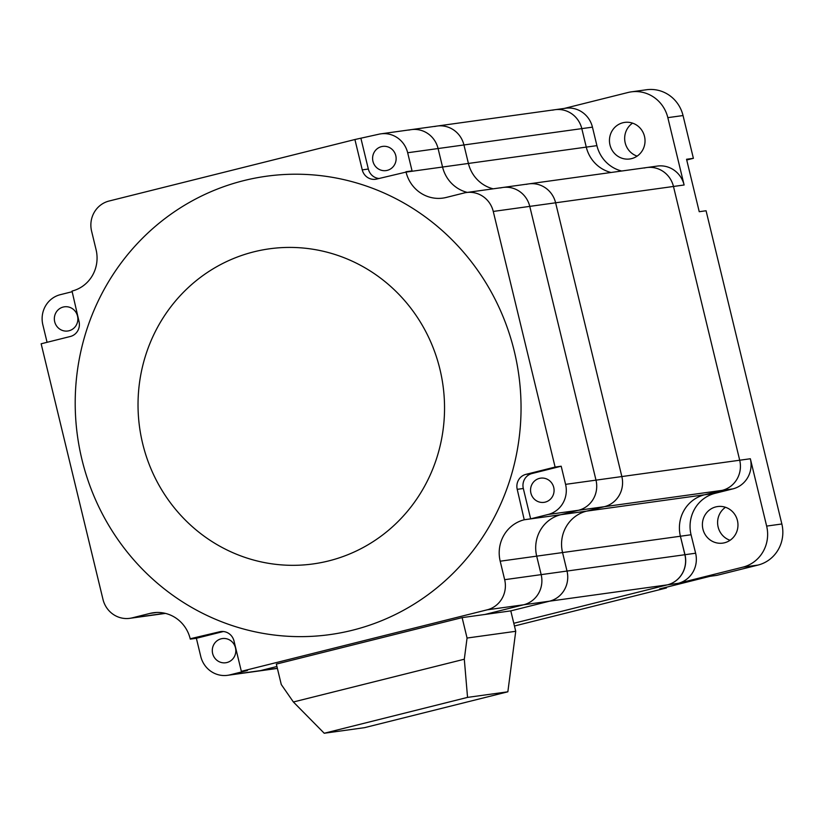 <?xml version="1.0" encoding="UTF-8"?>
<svg xmlns="http://www.w3.org/2000/svg" width="823" height="823" viewBox="0 0 823 823"><rect width="100%" height="100%" fill="white"/><g stroke="black" fill="none" stroke-linecap="round" stroke-linejoin="round"><path stroke-width="1.23" d="M408.856 130.096A24.999 24.062 82.1 0 1 411.294 129.623A24.999 24.062 82.1 0 1 438.083 148.541L442.558 167.028L468.41 163.448A34.371 33.095 -97.9 0 0 493.183 188.817A34.371 33.095 -97.9 0 1 468.41 163.448L463.935 144.951L468.41 163.448L586.274 147.111A34.371 33.095 -97.9 0 0 611.036 172.491A34.371 33.095 -97.9 0 1 586.274 147.111L596.912 145.64A34.371 33.095 -97.9 0 0 621.684 171.009M434.709 126.516A24.999 24.062 82.1 0 1 437.147 126.042A24.999 24.062 82.1 0 1 463.935 144.951A24.999 24.062 82.1 0 0 437.147 126.042L555.011 109.706A24.999 24.062 82.1 0 1 581.799 128.625L586.274 147.111L581.799 128.625L438.083 148.541L442.558 167.028A34.371 33.095 -97.9 0 0 467.32 192.407A34.371 33.095 -97.9 0 1 442.558 167.028L406.058 172.089A34.371 33.095 -97.9 0 0 442.887 198.096A34.371 33.095 -97.9 0 0 446.251 197.448L464.028 192.994A24.999 24.062 82.1 0 1 466.476 192.52A24.999 24.062 82.1 0 1 493.265 211.439L555.103 467.063L525.907 474.367A12.417 11.954 -97.9 0 0 517.225 489.335L524.23 519.776A34.371 33.095 -97.9 0 0 500.199 561.204L504.664 579.69A24.999 24.062 82.1 0 1 487.185 609.822L241.345 671.331L233.999 640.973A12.417 11.954 -97.9 0 0 219.484 631.817L190.195 638.761A34.371 33.095 -97.9 0 0 153.366 612.754A34.371 33.095 -97.9 0 0 150.002 613.402L132.225 617.857A24.999 24.062 82.1 0 1 129.777 618.33A24.999 24.062 82.1 0 1 102.988 599.411L41.15 343.788L70.346 336.484A12.417 11.954 -97.9 0 0 79.029 321.515L72.023 291.075A34.371 33.095 -97.9 0 0 96.065 249.647L91.59 231.15A24.999 24.062 82.1 0 1 109.068 201.028L354.908 139.519L362.254 169.877A12.417 11.954 -97.9 0 0 376.78 179.033L406.058 172.089M526.381 184.352A24.999 24.062 82.1 0 1 528.829 183.879A24.999 24.062 82.1 0 1 555.618 202.797L621.849 476.558A24.999 24.062 82.1 0 1 604.36 506.69L586.583 511.134A34.371 33.095 -97.9 0 0 562.551 552.562L567.016 571.059A24.999 24.062 82.1 0 1 549.538 601.181L510.795 610.882L462.125 617.62L276.343 664.099L281.281 684.53L293.389 701.988L464.306 659.223L467.063 638.041L462.125 617.62M644.244 168.026A24.999 24.062 82.1 0 1 646.693 167.553A24.999 24.062 82.1 0 1 673.471 186.461L739.702 460.232A24.999 24.062 82.1 0 1 722.224 490.354L704.447 494.808A34.371 33.095 -97.9 0 0 680.405 536.236L684.88 554.723A24.999 24.062 82.1 0 1 667.402 584.855L513.789 623.289L667.402 584.855L549.538 601.181L510.795 610.882L515.733 631.303L467.063 638.041M223.362 631.519L196.368 638.278L200.75 656.415A24.999 24.062 -97.9 0 0 227.539 675.323L257.959 671.115A24.999 24.062 82.1 0 0 260.397 670.642L276.919 666.507L260.397 670.642A24.999 24.062 82.1 0 1 257.959 671.115L277.382 668.42M500.528 187.932A24.999 24.062 82.1 0 1 502.976 187.459A24.999 24.062 82.1 0 1 529.765 206.378L595.996 480.138A24.999 24.062 82.1 0 1 578.507 510.27L560.73 514.725A34.371 33.095 -97.9 0 0 536.689 556.142L541.164 574.639A24.999 24.062 82.1 0 1 523.685 604.771L484.932 614.462L523.685 604.771L549.538 601.181A24.999 24.062 82.1 0 0 567.016 571.059L562.551 552.562A34.371 33.095 -97.9 0 1 586.583 511.134L604.36 506.69A24.999 24.062 82.1 0 0 621.849 476.558L555.618 202.797A24.999 24.062 82.1 0 0 528.829 183.879L646.693 167.553A24.999 24.062 82.1 0 1 673.471 186.461L739.702 460.232A24.999 24.062 82.1 0 1 722.224 490.354L704.447 494.808A34.371 33.095 -97.9 0 0 680.405 536.236L684.973 554.702A24.999 24.062 82.1 0 1 667.494 584.824A24.999 24.062 82.1 0 1 667.402 584.855L678.234 583.332A24.999 24.062 82.1 0 0 695.62 553.221L691.053 534.755A34.371 33.095 -97.9 0 1 715.084 493.327L732.871 488.883A24.999 24.062 82.1 0 0 750.35 458.75L766.645 526.092L781.85 523.984L706.072 210.76L699.231 211.706L686.547 159.271L693.388 158.325L683.039 115.549A34.082 32.817 -97.9 0 0 646.508 89.748L631.303 91.857A34.082 32.817 -97.9 0 0 627.97 92.505L564.424 108.399M328.675 560.916A159.065 153.14 82.1 0 1 142.657 443.556A159.065 153.14 82.1 0 1 253.896 251.828A159.065 153.14 82.1 0 1 439.914 369.188A159.065 153.14 82.1 0 1 328.675 560.916M243.742 180.628A231.366 222.755 -97.9 0 0 81.94 459.512A231.366 222.755 -97.9 0 0 352.511 630.223A231.366 222.755 -97.9 0 0 514.313 351.339A231.366 222.755 -97.9 0 0 243.742 180.628M63.237 307.041A12.211 11.759 82.1 0 1 77.65 316.67A12.211 11.759 82.1 0 1 67.784 331A12.211 11.759 82.1 0 1 54.565 321.145A12.211 11.759 82.1 0 1 63.237 307.041M539.446 478.389A12.211 11.759 82.1 0 1 553.858 488.018A12.211 11.759 82.1 0 1 543.993 502.359A12.211 11.759 82.1 0 1 530.773 492.493A12.211 11.759 82.1 0 1 539.446 478.389M221.181 638.802A12.211 11.759 82.1 0 1 235.604 648.431A12.211 11.759 82.1 0 1 225.728 662.762A12.211 11.759 82.1 0 1 212.509 652.906A12.211 11.759 82.1 0 1 221.181 638.802M381.502 146.628A12.211 11.759 82.1 0 1 395.914 156.257A12.211 11.759 82.1 0 1 386.049 170.598A12.211 11.759 82.1 0 1 372.819 160.732A12.211 11.759 82.1 0 1 381.502 146.628M405.976 171.729L412.056 170.886L407.663 152.749A24.999 24.062 -97.9 0 0 380.884 133.84A24.999 24.062 -97.9 0 0 378.436 134.314L354.908 139.519M437.147 126.042L411.294 129.623A24.999 24.062 82.1 0 1 438.083 148.541L407.663 152.749M227.539 675.323A24.999 24.062 -97.9 0 0 229.987 674.85L247.425 670.488L241.345 671.331M561.193 466.219L531.997 473.523A12.417 11.954 -97.9 0 0 523.315 488.492L530.65 518.85L548.097 514.488A24.999 24.062 -97.9 0 0 565.576 484.356L561.193 466.219L555.103 467.063M528.829 183.879L502.976 187.459A24.999 24.062 82.1 0 1 529.765 206.378L595.996 480.138A24.999 24.062 82.1 0 1 578.507 510.27L560.73 514.725A34.371 33.095 -97.9 0 0 536.689 556.142L541.164 574.639A24.999 24.062 82.1 0 1 523.685 604.771L487.185 609.822M71.838 291.795L60.326 294.675A24.999 24.062 -97.9 0 0 42.847 324.807L47.076 342.306M196.368 638.278L190.288 639.121M530.65 518.85L524.57 519.694M360.999 138.676L368.334 169.034A12.417 11.954 -97.9 0 0 378.971 178.488M715.835 506.896A18.466 17.777 82.1 0 1 717.646 506.546A18.466 17.777 82.1 0 1 737.634 521.453A18.466 17.777 82.1 0 1 724.518 542.779A18.466 17.777 82.1 0 1 722.707 543.129A18.466 17.777 82.1 0 1 702.729 528.222A18.466 17.777 82.1 0 1 715.835 506.896M622.898 122.75A18.466 17.777 82.1 0 1 624.708 122.401A18.466 17.777 82.1 0 1 644.697 137.307A18.466 17.777 82.1 0 1 631.58 158.623A18.466 17.777 82.1 0 1 629.78 158.973A18.466 17.777 82.1 0 1 609.792 144.066A18.466 17.777 82.1 0 1 622.898 122.75M552.562 110.179A24.999 24.062 82.1 0 1 555.011 109.706L565.658 108.235A24.999 24.062 82.1 0 1 592.447 127.153L596.912 145.64M646.693 167.553L657.33 166.071A24.999 24.062 82.1 0 1 684.119 184.99L667.834 117.648A34.082 32.817 -97.9 0 0 631.303 91.857M686.721 159.991L693.388 158.325M678.234 583.332L742.809 567.17L758.014 565.072A34.082 32.817 -97.9 0 0 781.85 523.984M758.014 565.072L716.874 575.359L710.033 576.306L659.604 588.929L666.445 587.972L666.27 587.252M666.445 587.972L514.447 626.005M730.063 540.279A18.466 17.777 82.1 0 1 717.779 525.167A18.466 17.777 82.1 0 1 725.495 507.287M637.136 156.123A18.466 17.777 82.1 0 1 624.842 141.021A18.466 17.777 82.1 0 1 632.558 123.141M742.809 567.17A34.082 32.817 -97.9 0 0 766.645 526.092M555.011 109.706A24.999 24.062 82.1 0 1 581.799 128.625L592.447 127.153M467.546 697.39L507.853 691.804L364.527 727.666L324.231 733.252L467.546 697.39L464.306 659.223M507.853 691.804L515.733 631.303M293.389 701.988L324.231 733.252M684.119 184.99L493.265 211.439M750.35 458.75L565.576 484.356M732.871 488.883L548.097 514.488M715.084 493.327L524.23 519.776M691.053 534.755L500.199 561.204M684.88 554.723L504.664 579.69M229.987 674.85L277.351 668.286M156.782 612.466L150.002 613.402M165.073 613.3L132.225 617.857M531.997 473.523L525.907 474.367M523.315 488.492L517.225 489.335M221.922 631.478L219.484 631.817M368.334 169.034L362.254 169.877M684.973 554.702L695.62 553.221M667.834 117.648L683.039 115.549M411.294 129.623L380.884 133.84M165.433 613.392L129.777 618.33M502.976 187.459L466.476 192.52"/></g></svg>
